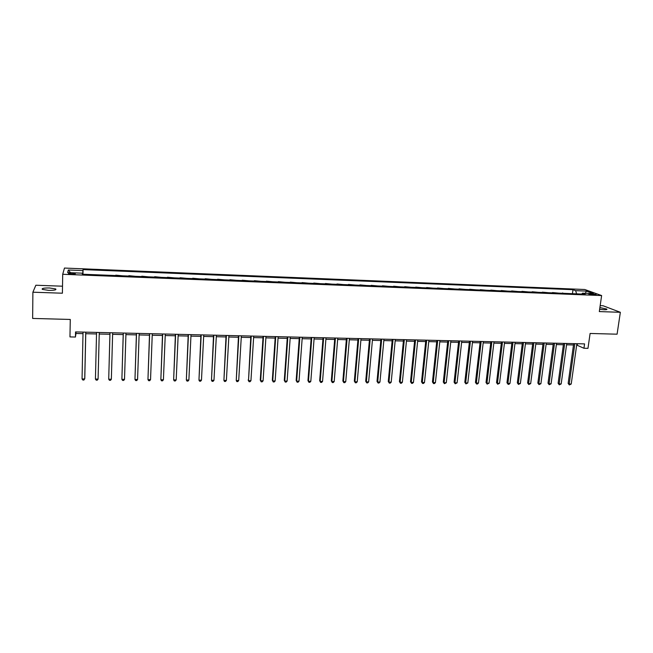 <?xml version="1.0" encoding="UTF-8"?>
<svg xmlns="http://www.w3.org/2000/svg" width="653" height="653" viewBox="0 0 653 653"><rect width="100%" height="100%" fill="white"/><g stroke="black" fill="none" stroke-linecap="round" stroke-linejoin="round"><path stroke-width="0.98" d="M48.632 290.373C54.272 290.405 56.631 289.924 55.701 288.944L49.448 287.973C43.816 287.932 41.457 288.414 42.363 289.401L48.632 290.373M599.642 309.285L604.074 309.734C606.449 309.791 607.347 309.563 606.768 309.073L599.887 307.579M71.74 274.195C74.54 274.227 75.691 274.023 75.209 273.566L71.993 273.085C69.194 273.052 68.043 273.256 68.524 273.713L71.74 274.195M62.517 286.202L35.85 285.239L32.887 292.201L32.65 318.435L70.279 319.448L69.961 336.915L75.446 337.038L75.96 333.479L83.004 333.642M584.77 289.508L64.467 268.056L62.704 274.276L601.625 295.556L584.77 289.508M601.625 295.556L599.315 311.579L620.35 312.297L603.037 305.743L600.172 305.645M620.35 312.297L617.085 334.189L590.1 333.463L587.969 348.359L583.945 348.269L584.566 343.894L75.544 331.92L75.446 337.038M591.953 293.85L588.826 294.079L593.03 294.821L596.165 294.593L591.953 293.85L591.83 294.732M576.607 293.85L575.636 290.658L572.999 289.687L83.062 269.599L82.964 274.244M575.636 290.658L586.394 291.099L593.373 293.613L582.476 293.181L581.782 294.054M82.498 274.227L82.498 273.183L82.335 274.219L585.219 294.193L582.476 293.181M82.498 273.183L67.659 272.587L68.312 269.999L82.907 270.587L83.062 269.599M32.887 292.201L62.402 293.213L62.704 274.276M576.672 345.037L583.945 348.269M85.763 333.707L96.53 333.952M99.223 334.018L109.924 334.263M112.618 334.328L123.205 334.573M125.915 334.63L136.387 334.875M139.113 334.94L149.472 335.177M152.222 335.242L162.458 335.479M165.225 335.544L175.347 335.773M178.13 335.838L188.146 336.066M190.945 336.132L200.846 336.36M203.663 336.426L213.458 336.654M216.29 336.719L225.979 336.94M228.819 337.013L238.41 337.234M241.267 337.299L250.744 337.519M253.617 337.585L262.996 337.797M265.885 337.862L275.158 338.083M278.056 338.148L287.23 338.36M290.144 338.425L299.221 338.638M302.151 338.703L311.122 338.907M314.069 338.98L322.949 339.185M325.896 339.25L334.679 339.454M337.65 339.519L346.335 339.723M349.314 339.789L357.909 339.993M360.897 340.058L369.402 340.254M372.406 340.327L380.813 340.515M383.825 340.588L392.151 340.784M395.171 340.85L403.407 341.037M406.444 341.111L414.582 341.299M417.626 341.372L425.683 341.552M428.743 341.625L436.71 341.813M439.779 341.878L447.656 342.066M450.741 342.131L458.537 342.311M461.622 342.384L469.336 342.564M472.437 342.637L480.069 342.809M483.179 342.882L490.73 343.054M493.848 343.127L501.316 343.298M504.442 343.372L511.83 343.543M514.964 343.617L522.278 343.788M525.42 343.862L532.652 344.025M535.811 344.098L542.961 344.262M546.128 344.335L553.205 344.498M556.372 344.572L563.376 344.735M566.559 344.808L573.481 344.964M577.464 343.731L577.285 345.053M75.993 331.936L75.96 333.479M572.999 289.687L572.452 293.679M568.698 293.532L562.47 293.287M89.322 274.497L96.269 274.774M102.611 275.027L109.484 275.297M115.785 275.166L122.625 275.819M128.845 275.68L135.669 276.341M141.807 276.203L148.615 276.856M154.679 276.709L161.462 277.362M167.454 277.223L174.22 277.868M180.13 277.729L186.88 278.374M192.725 278.227L199.459 278.872M205.222 278.725L211.939 279.37M217.637 279.223L224.33 279.859M229.954 279.713L236.631 280.349M242.19 280.194L248.85 280.831M254.335 280.684L260.98 281.312M266.391 281.157L273.019 281.794M278.774 282.023L278.341 282.006M278.366 281.639L284.977 282.267M290.691 282.496L290.234 282.471M290.259 282.112L296.854 282.741M302.519 282.961L302.037 282.945M302.07 282.578L308.64 283.206M314.273 283.426L313.767 283.41M313.791 283.051L320.345 283.671M325.937 283.892L325.406 283.875M325.431 283.508L331.977 284.137M337.528 284.357L336.964 284.333M336.997 283.973L343.519 284.594M349.029 284.814L348.449 284.79M348.482 284.43L354.987 285.043M360.456 285.263L359.852 285.239M359.885 284.879L366.374 285.5M371.81 285.712L371.173 285.688M371.206 285.337L377.679 285.949M383.074 286.161L382.421 286.136M382.454 285.785L388.91 286.398M394.273 286.61L393.588 286.577M393.62 286.226L400.06 286.838M405.391 287.051L404.68 287.018M404.721 286.667L411.137 287.279M416.426 287.483L415.7 287.459M415.732 287.108L422.14 287.712M427.397 287.924L426.646 287.891M426.678 287.54L433.07 288.144M438.294 288.357L437.518 288.324M437.551 287.973L443.926 288.577M449.109 288.781L448.309 288.757M448.35 288.406L454.708 289.01M459.859 289.214L459.035 289.181M459.075 288.83L465.418 289.434M470.535 289.638L469.695 289.606M469.727 289.255L476.053 289.85M481.139 290.054L480.273 290.022M480.314 289.679L486.624 290.275M491.668 290.471L490.787 290.438M490.827 290.095L497.121 290.691M502.133 290.887L501.235 290.854M501.275 290.512L507.552 291.107M512.532 291.303L511.609 291.262M511.65 290.928L517.911 291.516M522.857 291.711L521.91 291.679M521.959 291.336L528.204 291.924M533.117 292.12L532.154 292.079M532.195 291.744L538.423 292.332M543.312 292.528L542.325 292.487M542.365 292.152L548.585 292.732M553.434 292.928L552.43 292.887M552.479 292.552L558.674 293.132M563.498 293.328L562.519 292.952M82.907 270.587L82.76 274.236M585.366 293.295L586.394 291.099M68.312 269.999L70.557 272.701M573.669 343.641L568.143 383.384L569.22 384.005L574.844 343.666M571.22 384.029L569.343 384.935L569.22 384.005L571.22 384.029L576.86 343.715M569.343 384.935L568.143 383.384M563.563 343.405L558.111 383.278L559.164 383.899L564.706 343.429M561.18 383.923L559.303 384.837L559.164 383.899L561.18 383.923L566.739 343.478M559.303 384.837L558.111 383.278M553.385 343.16L548.014 383.172L549.051 383.793L554.511 343.184M551.083 383.817L549.197 384.731L549.051 383.793L551.083 383.817L556.552 343.233M549.197 384.731L548.014 383.172M543.141 342.923L537.852 383.066L538.864 383.686L544.243 342.947M540.913 383.711L539.027 384.633L538.864 383.686L540.913 383.711L546.3 342.996M539.027 384.633L537.852 383.066M532.832 342.678L527.624 382.952L528.62 383.58L533.909 342.703M530.669 383.605L528.791 384.527L528.62 383.58L530.669 383.605L535.982 342.752M528.791 384.527L527.624 382.952M522.449 342.433L517.323 382.846L518.302 383.474L523.51 342.458M520.368 383.499L518.482 384.421L518.302 383.474L520.368 383.499L525.592 342.507M518.482 384.421L517.323 382.846M512.001 342.188L506.965 382.74L507.912 383.368L513.038 342.213M509.993 383.384L508.94 384.331L508.107 384.315L507.912 383.368L509.993 383.384L515.135 342.262M508.107 384.315L506.965 382.74M501.48 341.943L496.525 382.625L497.455 383.254L502.492 341.968M499.553 383.278L497.668 384.217L497.455 383.254L499.553 383.278L504.606 342.017M497.668 384.217L496.525 382.625M490.893 341.69L486.028 382.511L486.934 383.148L491.88 341.715M489.048 383.172L487.154 384.111L486.934 383.148L489.048 383.172L494.011 341.764M487.154 384.111L486.028 382.511M480.224 341.437L475.449 382.405L476.339 383.042L481.196 341.462M478.461 383.058L477.425 384.005L476.576 383.997L476.339 383.042L478.461 383.058L483.342 341.511M476.576 383.997L475.449 382.405M469.499 341.192L464.814 382.291L465.671 382.927L470.438 341.209M467.809 382.952L465.924 383.891L465.671 382.927L467.809 382.952L472.592 341.258M465.924 383.891L464.814 382.291M458.692 340.931L454.096 382.176L454.937 382.813L459.606 340.956M457.092 382.838L455.198 383.784L454.937 382.813L457.092 382.838L461.777 341.005M455.198 383.784L454.096 382.176M447.811 340.678L443.305 382.062L444.122 382.699L448.701 340.703M446.293 382.723L444.407 383.678L444.122 382.699L446.293 382.723L450.888 340.752M444.407 383.678L443.305 382.062M436.857 340.417L432.449 381.948L433.241 382.593L437.722 340.442M435.42 382.609L434.408 383.572L433.535 383.564L433.241 382.593L435.42 382.609L439.926 340.491M433.535 383.564L432.449 381.948M425.829 340.164L421.512 381.834L422.287 382.478L426.67 340.18M424.483 382.495L423.47 383.466L422.589 383.458L422.287 382.478L424.483 382.495L428.89 340.237M422.589 383.458L421.512 381.834M414.72 339.903L410.508 381.711L411.251 382.356L415.537 339.919M413.463 382.38L412.459 383.352L411.57 383.344L411.251 382.356L413.463 382.38L417.773 339.968M411.57 383.344L410.508 381.711M403.538 339.633L399.424 381.597L400.142 382.242L404.329 339.658M402.37 382.266L401.366 383.238L400.477 383.229L400.142 382.242L402.37 382.266L406.582 339.707M400.477 383.229L399.424 381.597M392.282 339.372L388.266 381.474L388.959 382.127L393.049 339.389M391.204 382.152L390.208 383.123L389.31 383.115L388.959 382.127L391.204 382.152L395.31 339.446M389.31 383.115L388.266 381.474M380.944 339.103L377.026 381.36L377.695 382.013L381.679 339.119M379.956 382.038L378.969 383.017L378.063 383.001L377.695 382.013L379.956 382.038L383.964 339.176M378.063 383.001L377.026 381.36M369.533 338.834L365.713 381.238L366.357 381.891L370.235 338.858M368.635 381.915L367.647 382.903L366.741 382.887L366.357 381.891L368.635 381.915L372.536 338.907M366.741 382.887L365.713 381.238M358.032 338.564L354.326 381.115L354.938 381.776L358.717 338.581M357.232 381.801L356.252 382.78L355.338 382.772L354.938 381.776L357.232 381.801L361.027 338.638M355.338 382.772L354.326 381.115M346.457 338.295L342.858 380.993L343.445 381.654L347.11 338.311M345.747 381.679L344.776 382.666L343.862 382.658L343.445 381.654L345.747 381.679L349.437 338.368M343.862 382.658L342.858 380.993M334.801 338.017L331.3 380.87L331.871 381.532L335.422 338.034M334.189 381.556L333.226 382.552L332.295 382.544L331.871 381.532L334.189 381.556L337.764 338.091M332.295 382.544L331.3 380.87M323.055 337.748L319.668 380.748L320.207 381.409L323.651 337.756M322.549 381.434L321.586 382.429L320.656 382.421L320.207 381.409L322.549 381.434L326.01 337.813M320.656 382.421L319.668 380.748M311.236 337.462L307.955 380.626L308.469 381.287L311.799 337.479M310.82 381.311L309.873 382.315L308.926 382.307L308.469 381.287L310.82 381.311L314.175 337.536M308.926 382.307L307.955 380.626M299.327 337.185L296.16 380.503L296.642 381.164L299.866 337.201M299.017 381.189L298.07 382.193L297.123 382.185L296.642 381.164L299.017 381.189L302.257 337.258M297.123 382.185L296.16 380.503M287.336 336.907L284.284 380.373L284.732 381.042L287.842 336.915M287.124 381.066L286.185 382.078L285.23 382.062L284.732 381.042L287.124 381.066L290.25 336.972M285.23 382.062L284.284 380.373M275.256 336.621L272.317 380.25L272.742 380.919L275.729 336.63M275.15 380.944L274.219 381.956L273.256 381.948L272.742 380.919L275.15 380.944L278.154 336.687M273.256 381.948L272.317 380.25M263.094 336.336L260.269 380.119L260.669 380.789L263.534 336.344M263.086 380.813L262.163 381.834L261.192 381.825L260.669 380.789L263.086 380.813L265.975 336.401M261.192 381.825L260.269 380.119M250.834 336.042L248.499 380.666L251.242 336.058M250.94 380.691L250.026 381.711L249.046 381.703L248.499 380.666L250.94 380.691L253.707 336.115M249.046 381.703L248.14 379.989M238.492 335.756L236.247 380.536L238.867 335.764M238.704 380.56L237.798 381.589L236.81 381.572L236.247 380.536L238.704 380.56L241.349 335.822M226.06 335.462L223.906 380.413L226.403 335.471M226.387 380.438L225.481 381.458L224.493 381.45L223.906 380.413L226.387 380.438L228.909 335.528M213.539 335.169L211.482 380.283L213.849 335.177M213.972 380.307L213.074 381.336L212.078 381.328L211.482 380.283L213.972 380.307L216.372 335.234M200.92 334.875L198.961 380.152L201.197 334.875M201.475 380.177L200.585 381.213L199.581 381.197L198.961 380.152L201.475 380.177L203.736 334.94M188.219 334.573L186.35 380.022L188.456 334.581M188.88 380.046L187.999 381.083L186.987 381.074L186.35 380.022L188.88 380.046L191.011 334.638M175.412 334.271L173.641 379.883L175.624 334.279M176.196 379.915L175.322 380.952L174.302 380.944L173.641 379.883L176.196 379.915L178.196 334.336M162.515 333.969L160.85 379.752L162.687 333.969M163.413 379.777L162.548 380.821L161.528 380.813L160.85 379.752L163.413 379.777L165.282 334.034M149.529 333.667L147.953 379.622L149.659 333.667M150.541 379.646L149.684 380.699L148.655 380.683L147.953 379.622L150.541 379.646L152.28 333.724M136.436 333.356L134.967 379.483L136.534 333.356M137.571 379.507L136.722 380.56L135.685 380.552L134.967 379.483L137.571 379.507L139.171 333.422M123.254 333.046L121.882 379.344L123.311 333.046M124.511 379.377L123.67 380.43L122.625 380.421L121.882 379.344L124.511 379.377L125.964 333.112M109.965 332.736L108.708 379.213L109.99 332.736M111.353 379.238L110.52 380.299L109.459 380.291L108.708 379.213L111.353 379.238L112.659 332.793M95.428 379.075L96.203 380.152L97.264 380.168L98.089 379.099L99.264 332.483L98.089 379.099L95.428 379.075L96.562 332.418M85.747 332.165L84.727 378.96L82.049 378.936L83.037 332.099M85.796 332.165L84.792 378.258L83.919 380.03L82.841 380.022L82.049 378.936M590.083 294.462L590.173 293.785M55.693 289.744L55.701 288.944M606.702 309.563L606.768 309.073"/></g></svg>
